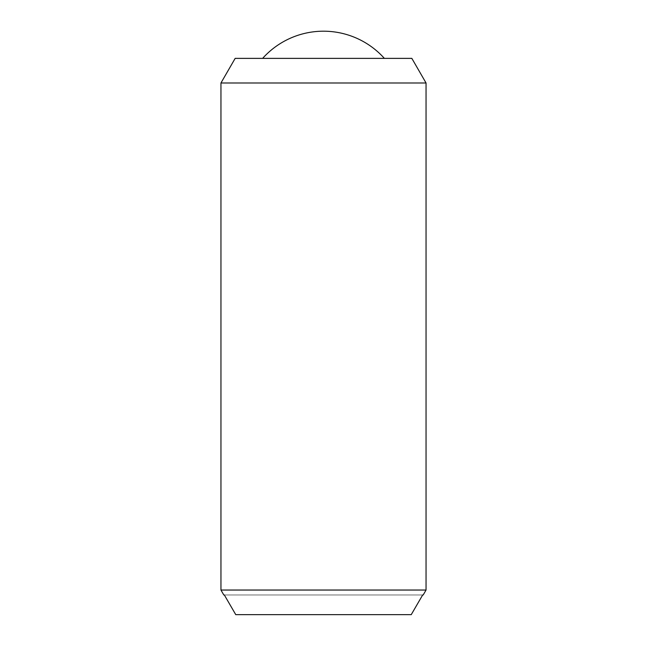 <?xml version="1.0" encoding="UTF-8"?>
<svg xmlns="http://www.w3.org/2000/svg" width="647" height="647" viewBox="0 0 647 647"><rect width="100%" height="100%" fill="white"/><g stroke="black" fill="none" stroke-linecap="round" stroke-linejoin="round"><path stroke-width="0.49" stroke-dasharray="3.23 2.43" d="M262.633 58.376L384.367 58.376L262.633 58.376M235.16 58.376L411.84 58.376M422.677 594.957L224.323 594.957L422.677 594.957L411.241 614.65L235.759 614.65L224.323 594.957M235.759 614.65L411.241 614.65L235.759 614.65M220.95 590.04L426.049 590.04M220.95 82.986L426.049 82.986"/><path stroke-width="0.97" d="M262.633 58.376A81.74 81.74 0 0 1 384.367 58.376M426.049 82.986L426.049 590.04L220.95 590.04L220.95 82.986L235.16 58.376L411.84 58.376L426.049 82.986L220.95 82.986M426.049 590.04L423.211 594.957L422.677 594.957L423.211 594.957M223.789 594.957L224.323 594.957L223.789 594.957L220.95 590.04M224.323 594.957L235.759 614.65L411.241 614.65L422.677 594.957"/></g></svg>
